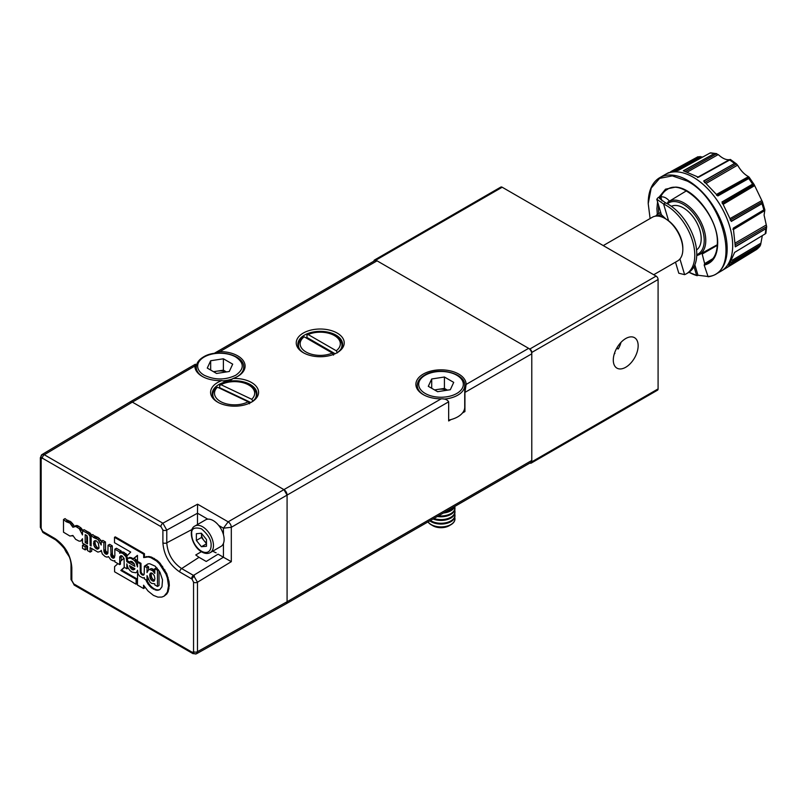 <?xml version="1.0" encoding="UTF-8"?>
<svg xmlns="http://www.w3.org/2000/svg" width="807" height="807" viewBox="0 0 807 807"><rect width="100%" height="100%" fill="white"/><g stroke="black" fill="none" stroke-linecap="round" stroke-linejoin="round"><path stroke-width="1.21" d="M303.261 352.669L303.261 352.669A23.998 13.86 180 0 1 303.261 333.079A23.998 13.86 180 0 1 337.205 333.079A23.998 13.86 180 0 1 337.205 352.669A23.998 13.86 180 0 1 303.261 352.669M336.59 353.012A22.324 12.892 0 0 0 342.561 344.246A22.324 12.892 0 0 0 336.015 335.127A22.324 12.892 0 0 0 311.684 332.333A22.324 12.892 0 0 0 297.904 344.246A22.324 12.892 0 0 0 303.876 353.012M195.395 364.219L130.119 401.896A4.469 2.582 60 0 1 132.358 402.118L283.923 489.627A4.469 2.582 60 0 1 287.08 495.095L287.08 601.74A4.469 2.582 60 0 1 286.152 603.787L530.865 462.502A4.469 2.582 -120 0 0 531.783 460.464L531.783 353.809A4.469 2.582 -120 0 0 528.625 348.342L377.071 260.843A4.469 2.582 -120 0 0 374.831 260.621L214.833 352.992L219.837 351.62A25.118 14.506 180 0 1 237.742 355.867A25.118 14.506 180 0 1 245.096 366.116A25.118 14.506 180 0 1 233.072 378.493C229.612 381.237 225.869 381.933 221.844 380.581A25.118 14.506 180 0 1 202.214 376.375A25.118 14.506 180 0 1 194.86 366.116A25.118 14.506 180 0 1 194.86 366.035L195.395 364.219L196.051 365.349L196.051 370.534M233.072 378.493A23.998 13.86 180 0 1 251.552 382.528A23.998 13.86 180 0 1 251.552 402.118A23.998 13.86 180 0 1 217.608 402.118L217.608 402.118A23.998 13.86 180 0 1 221.844 380.581M250.937 402.461A22.324 12.892 0 0 0 256.908 393.695A22.324 12.892 0 0 0 250.372 384.576A22.324 12.892 0 0 0 226.041 381.782A22.324 12.892 0 0 0 212.251 393.695A22.324 12.892 0 0 0 218.223 402.461M451.123 419.519L448.662 420.951L448.662 401.805C447.29 399.647 444.788 398.658 441.147 398.85A25.118 14.506 180 0 1 423.241 394.603A25.118 14.506 180 0 1 415.887 384.344A25.118 14.506 180 0 1 431.392 370.948A25.118 14.506 180 0 1 458.769 374.095A25.118 14.506 180 0 1 466.123 384.344A25.118 14.506 180 0 1 466.123 384.435L464.933 392.414L464.933 411.55L462.461 412.982M298.459 345.477A22.324 12.892 0 0 0 298.187 346.294M212.816 394.926A22.324 12.892 0 0 0 212.544 395.743M342.269 346.294A22.324 12.892 0 0 0 341.997 345.477M256.626 395.743A22.324 12.892 0 0 0 256.354 394.926M306.065 337.891A21.769 12.569 180 0 1 306.942 337.477L306.942 335.198L308.133 334.522A20.094 11.601 180 0 1 334.441 335.581L335.621 336.267A21.769 12.569 180 0 1 341.997 345.154A21.769 12.569 180 0 1 340.836 349.199M299.619 349.199A21.769 12.569 180 0 1 298.459 345.154A21.769 12.569 180 0 1 302.988 337.477L304.189 336.801A20.094 11.601 180 0 0 306.024 351.993A20.094 11.601 180 0 0 332.333 353.052L304.189 336.801M333.523 355.11L332.333 353.052M334.441 335.581A20.094 11.601 180 0 1 336.277 350.773L337.467 352.83M308.133 334.522L336.277 350.773M335.117 353.748L306.942 337.477M216.145 552.795A22.394 12.932 60 0 1 213.27 551.433A22.394 12.932 60 0 1 212.786 551.151M194.86 366.035L132.358 402.118L130.109 401.916L42.045 454.543L44.304 454.745L132.358 402.118L283.923 489.627L441.147 398.85M531.783 460.464L287.08 601.74L197.473 651.683L196.525 653.741L286.132 603.797L287.08 601.74L287.08 495.095L283.923 489.627L228.149 521.826L197.584 504.183L162.883 523.198A2.794 1.614 120 0 0 160.926 526.608L162.893 530.028A2.794 1.614 0 0 0 166.777 530.068L197.483 513.232L197.483 524.54M41.167 528.303L41.167 458.84A2.794 1.614 180 0 1 40.35 457.7L40.35 527.163A2.794 1.614 0 0 0 41.167 528.303L42.66 531.379L54.957 538.541C65.216 545.633 70.834 555.367 71.823 567.745L71.823 580.485L73.79 583.895A2.794 1.614 -60 0 0 74.375 585.176L192.944 653.63A2.794 1.614 -60 0 1 192.369 652.359L73.79 583.895M160.926 526.608L42.347 458.154A2.794 1.614 120 0 1 44.304 454.745L162.883 523.198L166.777 530.068L166.777 542.829C167.624 553.763 172.577 562.338 181.636 568.572L199.036 557.314L206.239 561.47L218.082 554.157L223.408 557.234L193.478 575.411L197.473 582.22A2.794 1.614 180 0 1 193.549 582.21L192.056 579.133L179.729 571.951C169.49 564.87 163.882 555.155 162.893 542.798L162.893 530.028M197.584 504.183L197.483 513.232M218.717 525.458L223.438 528.192L228.149 521.826A4.469 2.532 60 0 1 231.306 527.294L223.438 528.192L223.438 534.658M223.438 543.393L223.438 557.254L231.306 561.672L231.306 527.294L448.662 401.805M75.747 585.045A2.794 1.614 -60 0 1 74.375 585.176L71.006 579.345A2.794 1.614 180 0 0 71.823 580.485M201.407 551.695L195.748 554.964L199.036 557.314M105.445 541.921L103.871 542.829L101.218 541.295L102.802 540.387L105.445 541.921L105.566 550.667L107.815 553.289M112.728 555.609L111.144 556.517L110.7 546.773L108.047 545.239L109.631 544.332L112.274 545.865L112.395 554.611L114.584 557.213M137.583 571.406L137.452 585.004L143.555 588.525L143.555 585.196L148.074 591.067L153.461 595.384L157.91 597.13L161.854 597.069L164.103 596.151L167.331 592.207L168.532 585.781L167.331 577.963L165.939 574.07L159.292 563.669L156.467 560.956L150.717 557.576L148.135 556.951L143.676 557.576L143.676 554.167L114.493 537.321L114.493 542.707L130.714 552.069L126.074 556.83L122.846 553.471L120.929 552.815L119.658 553.239L119.658 551.948L114.846 549.163L116.43 548.256L121.242 551.04L121.242 552.291M120.203 552.886L123.38 552.059L127.244 555.236M114.493 537.321L115.28 536.867L144.463 553.713L144.463 557.112L148.922 556.497L151.504 557.112L157.254 560.502L160.079 563.215L166.736 573.616L168.986 581.454L169.319 585.327L168.118 591.753L166.736 594.043L164.103 596.151M144.352 586.336L144.352 588.071L143.555 588.525M137.452 571.76L135.758 572.778L137.583 571.376M124.439 567.382L121.635 570.024L136.887 578.831L136.887 583.764L136.101 584.218L136.101 579.285L136.887 578.831M101.218 541.295L101.218 545.018L97.909 539.389L93.874 537.684L91.141 535.485L91.141 545.976L90.152 545.401L90.001 536.423L88.609 534.052L82.506 530.602L82.506 534.95L79.227 528.635L75.767 526.467L72.882 527.233L69.957 523.148L66.224 521.726L63.491 519.516L63.491 532.196L69.957 536.07L72.882 535.465L75.616 539.308L79.106 541.144L80.73 541.073L82.506 538.723L82.506 543.172L87.499 546.057L87.499 550.576L90.152 552.109L90.152 547.59L97.94 552.119L100.905 551.211M91.726 548.498L91.726 551.191L90.152 552.109M82.506 540.014L80.73 541.073M63.491 519.516L65.064 518.608L67.808 520.808L70.27 521.332L74.385 526.184M73.629 526.618L77.341 525.549L80.801 527.728L82.768 530.441M82.506 530.602L84.079 529.685L90.192 533.145L91.484 535.283M91.141 535.485L92.714 534.567L95.458 536.776L97.919 537.301L101.49 541.144M84.079 544.352L86.763 545.895L86.763 548.992L85.179 549.9L85.179 546.803L82.506 545.26L84.079 544.352M192.026 529.473L166.777 542.829A2.794 1.614 0 0 1 162.893 542.798M100.441 542.929L101.218 542.486M99.291 541.023L100.875 540.115M97.909 539.389L99.483 538.481M96.346 538.208L97.919 537.301M94.873 537.603L96.447 536.685M93.874 537.684L95.458 536.776M93.874 537.058L95.458 536.151M90.152 545.401L91.141 544.826M90.152 537.825L91.141 537.25M90.001 536.423L91.141 535.757M89.516 535.202L91.09 534.295M88.609 534.052L90.192 533.145M87.227 533.084L88.81 532.176M85.381 532.257L86.964 531.349M81.9 532.721L82.506 532.368M80.761 530.532L82.334 529.614M80.034 529.523L81.618 528.615M79.227 528.635L80.801 527.728M77.27 527.163L78.844 526.245M75.767 526.467L77.341 525.549M74.557 526.356L76.14 525.448M72.065 525.68L73.639 524.772M71.077 524.308L72.65 523.4M69.957 523.148L71.541 522.24M68.696 522.24L70.27 521.332M67.253 521.655L68.827 520.737M66.224 521.726L67.808 520.808M66.224 521.1L67.808 520.182M72.095 535.989L72.912 535.515M81.87 540.206L82.506 539.843M100.441 551.484L101.218 550.334L102.277 553.965L105.071 556.517L107.028 557.163L108.481 556.598L110.73 559.675L113.464 560.946L114.846 560.603L114.846 561.843L119.658 564.628L119.779 556.709L120.989 555.63L122.25 556.084L124.086 558.535L124.207 567.25L126.85 568.784L128.111 568.057M107.805 556.981L108.471 556.568M123.965 558.192L120.455 561.349L120.455 564.174L119.658 564.628M136.101 584.218L114.584 571.8L114.584 566.625L117.923 563.619M136.101 579.285L120.838 570.478L121.635 570.024M120.838 570.478L124.248 567.281M126.85 568.784L126.85 563.851L127.849 567.543L129.947 570.539L132.025 572.082L135.758 572.778M165.939 594.507L166.736 594.043M167.331 592.207L168.118 591.753M168.199 589.271L168.986 588.817M168.532 585.781L169.319 585.327M168.199 581.908L168.986 581.454M167.331 577.963L168.118 577.509M165.939 574.07L166.736 573.616M164.103 570.337L164.9 569.883M161.854 566.817L162.641 566.363M159.292 563.669L160.079 563.215M157.91 562.247L158.697 561.793M156.467 560.956L157.254 560.502M153.461 558.837L154.248 558.383M150.717 557.576L151.504 557.112M148.135 556.951L148.922 556.497M145.785 556.981L146.571 556.527M143.676 557.576L144.463 557.112M143.676 554.167L144.463 553.713M125.529 555.922L127.103 555.014M124.924 555.125L126.507 554.217M124.238 554.449L125.811 553.541M122.846 553.471L124.429 552.563M121.796 552.977L123.38 552.059M120.929 552.815L122.503 551.907M119.658 551.948L121.242 551.04M114.846 549.163L114.846 555.872L113.464 558.232L114.291 557.758M113.464 558.232L112.526 558.01L114.11 557.102M112.526 558.01L111.719 557.334L113.303 556.416M111.144 556.517L111.719 557.334M110.821 555.529L112.395 554.611M110.7 554.49L112.274 553.572M110.7 546.773L112.274 545.865M108.047 545.239L107.896 553.148L106.695 554.328L105.677 554.046L107.25 553.138M107.472 553.874L106.695 554.328M105.677 554.046L104.89 553.39L106.463 552.482M105.899 551.665L104.315 552.573L104.89 553.39M104.315 552.573L103.982 551.584L105.566 550.667M103.982 551.584L103.871 550.545L105.445 549.628M103.871 550.545L103.871 542.829M86.763 545.895L85.179 546.803M82.506 545.26L82.506 548.357L85.179 549.9M87.499 537.442L87.499 543.868L85.179 542.536L85.179 534.678L86.924 535.616L87.499 537.442M134.527 569.46L132.025 569.581L129.534 565.636L134.89 568.723L134.527 569.46M150.233 573.313L152.281 573.283L154.319 575.673L154.894 578.649L154.319 580.889L152.281 580.959L150.233 578.528L149.779 574.302L151.01 572.859M97.486 549.184L95.236 547.882L93.693 544.876L94.328 540.861L96.346 540.851L98.393 543.212L99.019 547.953L97.486 549.184L98.625 548.528M136.897 571.77L137.533 570.206L138.017 573.797L139.611 576.148L142.92 577.983L144.362 577.61L144.362 578.891L147.015 580.415L147.015 575.623L149.931 582.039L151.615 583.39L154.803 583.794L154.803 584.914L157.456 586.447L157.456 570.186L154.803 568.663L154.803 573.454L152.725 570.831L149.961 569.51L148.549 569.803L147.015 572.567L147.015 567.735L144.362 566.211L144.15 574.291L143.666 575.048L142.012 574.897L140.267 572.425L140.176 563.79L137.533 562.267L137.533 566.958L135.909 562.439L134.315 560.482L130.825 558.182L128.091 558.172L127.062 560.532L129.977 562.217L130.583 561.309L132.267 561.722L134.133 563.639L134.89 566.363L126.85 561.722L126.074 556.83M144.362 566.211L148.074 563.861L149.668 563.71L155.206 566.201L159.957 572.213L162.51 579.84L161.975 586.76L159.957 589.483L156.982 590.371L151.413 587.849L148.074 584.117L145.684 579.648M126.86 556.376L127.536 558.767M127.637 560.865L129.766 562.096M128.091 558.172L130.472 557.445L133.377 558.696L137.452 555.347L137.533 563.76M137.533 562.267L138.32 561.813L140.973 563.336L141.064 571.971L141.931 573.727L143.878 574.715M144.15 574.281L144.362 568.37M127.254 557.395L126.457 557.849M85.179 542.536L86.763 541.618L87.499 542.052M86.763 535.505L86.763 541.618M133.084 569.974L134.719 569.066M130.22 566.04L129.655 566.363M131.4 566.716L130.098 567.462M132.055 567.089L132.459 567.694L130.885 568.602M132.459 567.694L133.609 568.673L132.025 569.581M133.609 568.673L134.658 569.066M151.524 573.031L149.779 574.302M151.353 573.394L151.242 574.715L149.658 575.623M151.242 574.715L151.353 576.137L149.779 577.045M151.353 576.137L151.807 577.61L150.233 578.528M151.807 577.61L152.594 578.972L151.01 579.88M152.594 578.972L153.855 580.041L152.281 580.959M153.855 580.041L154.591 580.263M154.339 580.838L153.512 581.322M95.236 547.882L96.81 546.975L97.919 547.963L96.346 548.871M97.919 547.963L98.847 548.215M95.458 540.589L93.693 541.749M95.276 540.841L95.034 542.304L93.461 543.212M95.034 542.304L95.276 543.968L93.693 544.876M95.276 543.968L95.912 545.613L94.328 546.531M95.912 545.613L96.81 546.975M131.612 557.728L130.825 558.182M129.685 557.909L130.472 557.445M133.054 558.454L132.267 558.918M133.377 558.696L134.164 558.242L135.889 559.564L134.315 560.482M137.452 561.48L136.736 560.502L135.152 561.41M136.736 560.502L135.889 559.564M137.452 561.551L135.909 562.439M137.533 564.355L136.958 564.678M140.973 563.336L140.176 563.79M140.973 571.084L140.176 571.538M141.064 571.971L140.267 572.425M141.366 572.879L140.569 573.333M141.931 573.727L141.144 574.181M142.809 574.443L142.012 574.897M143.707 574.755L142.92 575.209M145.421 565.909L146.218 565.455L148.589 566.827L147.015 567.735M148.589 566.827L148.589 569.782M149.204 569.56L148.549 569.803M150.788 568.653L149.961 569.51M151.534 568.602L153.249 569.207L151.676 570.115M153.249 569.207L154.308 569.913L152.725 570.831M154.803 570.912L153.572 571.628M154.803 572.163L154.228 572.496M157.224 568.229L156.387 567.745L154.803 568.663M158.364 569.661L157.456 570.186M159.029 570.68L159.029 585.539L157.456 586.447M148.317 579.658L147.015 580.415M119.779 556.709L121.363 555.791L121.242 556.911L119.658 557.819M121.242 556.911L121.242 560.633M127.516 558.565L126.729 559.019M127.637 561.269L126.85 561.722M130.421 561.965L134.386 564.254M130.714 561.309L130.159 561.622M131.45 561.369L129.977 562.217M129.564 557.445L128.777 557.909M147.035 580.404L147.479 581.363L146.682 581.817M147.479 581.363L148.861 583.663L148.074 584.117M148.861 583.663L150.455 585.69L149.668 586.144M150.455 585.69L152.2 587.395L151.413 587.849M152.2 587.395L154.127 588.787L153.34 589.241M154.127 588.787L155.993 589.584L155.206 590.038M155.993 589.584L157.769 589.917L156.982 590.371M157.769 589.917L159.362 589.725L158.576 590.179M159.362 589.725L160.079 589.362M147.358 564.214L145.542 565.697M137.452 555.539L134.164 558.242M613.29 360.083A17.583 10.148 120 0 0 616.931 368.133A17.583 10.148 120 0 0 630.479 363.422A17.583 10.148 120 0 0 638.155 345.729A17.583 10.148 120 0 0 634.514 337.679A17.583 10.148 120 0 0 620.966 342.39A17.583 10.148 120 0 0 613.29 360.083M614.571 352.992L614.914 353.385A15.353 8.867 -60 0 1 614.218 354.091M653.72 274.723L677.608 260.933A25.229 14.566 -120 0 0 682.833 249.383A25.229 14.566 -120 0 0 664.998 218.475A25.229 14.566 -120 0 0 652.379 217.224L603.253 245.59M664.998 218.475L665.977 219.05A23.837 13.759 -120 0 0 665.977 219.05L664.998 218.475M682.833 249.383L682.833 248.243A23.837 13.759 -120 0 0 668.589 220.785A23.837 13.759 -120 0 0 665.987 219.05M686.354 273.795L688.331 272.655A40.743 23.524 -120 0 0 694.575 240.002A40.743 23.524 -120 0 0 667.954 204.1A40.743 23.524 -120 0 0 665.553 202.829L663.586 203.969A40.743 23.524 60 0 1 665.977 205.24A40.743 23.524 60 0 1 692.598 241.142A40.743 23.524 60 0 1 686.354 273.795A40.743 23.524 60 0 1 684.608 274.642L679.938 258.956M696.562 249.948A25.229 14.566 -120 0 0 701.192 238.781A25.229 14.566 -120 0 0 690.58 213.825A25.229 14.566 -120 0 0 671.363 206.299M667.772 202.204L668.63 201.629A30.626 17.683 -120 0 0 667.772 202.204L667.661 203.546A29.506 17.038 60 0 1 683.347 204.393A29.506 17.038 60 0 1 702.958 231.559A29.506 17.038 60 0 1 696.764 254.679M694.857 264.817L697.954 275.237L697.167 275.691A55.814 32.23 60 0 1 688.966 272.262L696.623 275.399L694.01 266.623M648.223 203.414A55.814 32.23 60 0 1 648.223 203.193A55.814 32.23 60 0 1 659.783 177.631A55.814 32.23 60 0 1 687.695 180.395A55.814 32.23 60 0 1 724.161 229.591A55.814 32.23 60 0 1 715.597 274.319A55.814 32.23 60 0 1 708.112 276.771L704.178 265.11C712.884 263.011 717.383 255.89 717.675 243.744C718.533 220.19 694.565 187.87 675.661 187.083L665.513 189.181L658.916 197.311M697.954 275.237L707.547 276.438M657.564 201.861L656.918 208.67L657.312 214.48M697.167 275.691L696.623 275.399M650.099 218.546L648.223 203.646L651.199 188.102L659.662 178.347L672.342 175.886L687.292 181.091C725.362 200.529 741.25 275.298 707.557 276.478M735.399 244.682L766.65 226.606L765.974 228.623L735.318 246.841L733.311 228.109L763.957 209.81L764.854 209.911L764.088 215.126L766.65 226.606L765.873 233.384M731.172 221.229L762.111 203.596L731.324 221.431L721.972 201.972L752.749 184.036L722.023 202.204M717.675 195.839L748.886 178.448L717.857 195.95L703.664 180.99L734.673 163.397L703.805 181.212M698.368 177.247L729.851 159.917L698.529 177.237L683.307 170.771L714.599 153.411L683.489 170.923M711.017 153.098L710.11 152.987L678.516 170.297L668.448 172.718L665.664 174.241A55.814 32.23 -120 0 0 665.493 174.342A55.814 32.23 -120 0 0 665.482 174.352A55.814 32.23 -120 0 0 665.301 174.453L659.783 177.631M670.718 171.659L697.904 156.76L702.665 157.062M762.312 235.624L760.608 244.864L730.9 262.467M728.782 265.18L759.78 246.528L756.512 249.565M502.186 187.234L656.111 276.105L529.816 349.028L375.88 260.157L502.186 187.234A2.794 1.614 60 0 0 500.784 187.103L374.488 260.015A2.794 1.614 60 0 1 375.88 260.157M529.816 349.028A2.794 1.614 60 0 1 531.783 352.447L531.783 461.826A2.794 1.614 60 0 1 531.208 463.107A2.794 1.614 60 0 1 529.937 463.036M531.783 352.447L658.088 279.525A2.794 1.614 -120 0 0 656.111 276.105M658.088 279.525L658.088 388.903L531.783 461.826M531.208 463.107L657.513 390.185A2.794 1.614 -120 0 0 658.088 388.903M373.913 261.155A2.794 1.614 60 0 1 374.488 260.015M620.997 342.35A15.353 8.867 -60 0 1 618.212 348.987L616.639 348.352M617.052 347.615L618.212 348.987M675.499 262.154L678.788 273.22L684.608 274.642M661.407 214.743L666.138 219.181M668.589 220.785L663.586 203.969L656.787 199.258L658.26 197.443L660.822 197.029L659.46 198.461L665.553 202.829M661.972 200.893L660.822 197.029A40.743 14.859 -99.2 0 1 661.286 196.928L658.724 197.342A40.743 14.859 80.8 0 0 658.26 197.443M655.688 216.135A25.229 14.566 60 0 1 658.3 213.815A25.229 14.566 60 0 1 660.832 212.846M661.286 196.928A40.743 14.859 -99.2 0 1 669.477 201.114M657.302 216.054A23.837 13.759 60 0 1 661.326 214.531M660.671 197.029A41.843 24.16 60 0 1 667.409 189.373C683.267 177.812 718.886 214.723 717.342 243.29C717.171 252.42 714.467 258.613 709.252 261.841A41.843 24.16 60 0 1 704.642 263.627L701.929 252.974M705.046 263.385L712.853 258.664M704.642 263.627L704.178 265.11M715.597 274.319L721.115 271.132A55.814 32.23 -120 0 0 721.287 271.031L721.307 271.021A55.814 32.23 -120 0 0 721.307 271.021A55.814 32.23 -120 0 0 721.478 270.92L756.653 249.444M759.448 246.841L728.771 265.382L734.642 252.389L765.379 233.768L734.511 252.48M735.328 246.67L756.32 234.373M734.642 252.399L754.575 240.315M728.983 265.14L749.784 252.692M759.296 246.942A54.987 31.745 60 0 1 756.371 249.656L756.552 249.534M671.051 171.538L686.787 162.843M685.748 171.326L716.777 153.663L710.604 152.846M687.645 171.891L718.22 154.581L714.599 153.411M718.22 154.581L718.815 155.085C722.82 158.616 726.391 160.129 729.518 159.635L698.156 176.995M683.499 170.802L703.583 159.514M698.489 177.207L719.975 165.385M703.795 181.081L723.758 169.571M717.786 195.859L739.111 183.966M722.043 202.083L741.915 190.331M731.273 221.289L752.406 209.225M733.331 228.189L753.193 216.226M734.673 163.397L736.589 163.982L730.365 159.443L697.46 177.51M704.511 182.644L736.539 163.942L738.012 165.828C740.876 170.691 744.205 174.201 747.988 176.35L749.178 177.278L716.545 195.334M752.749 184.036L754.131 184.521L762.464 201.871L730.123 220.099M759.619 246.69L760.608 244.864M716.616 194.326L748.493 176.642L749.178 177.278L748.886 178.448M722.194 203.596L754.131 184.521L754.636 185.63L723.354 204.242M764.875 209.951L762.403 201.649L762.111 203.596M732.847 229.269L764.854 209.911L764.784 210.556L733.613 229.39M448.662 420.104A23.726 13.699 0 0 0 464.731 407.132L464.731 385.484A23.726 13.699 180 0 1 457.781 395.168A23.726 13.699 180 0 1 443.941 399.082M434.963 390.164A11.399 6.577 180 0 1 438.06 389.388A11.399 6.577 180 0 1 447.169 390.205M445.232 511.941A13.951 8.06 0 0 0 450.871 509.963A13.951 8.06 0 0 0 454.311 506.705M443.386 513.01A13.951 8.06 0 0 0 450.871 510.77A13.951 8.06 0 0 0 454.755 506.443M438.483 515.834A13.951 8.06 0 0 0 450.871 513.605A13.951 8.06 0 0 0 454.956 507.906A13.951 8.06 0 0 0 454.745 506.493M437.354 516.49A13.951 8.06 0 0 0 450.871 514.412A13.951 8.06 0 0 0 454.956 508.713L454.956 507.906M433.894 518.487A13.951 8.06 0 0 0 450.871 517.257A13.951 8.06 0 0 0 454.956 511.557A13.951 8.06 0 0 0 454.745 510.135M433.046 518.982A13.951 8.06 0 0 0 450.871 518.064A13.951 8.06 0 0 0 454.956 512.364L454.956 511.557M430.454 520.475A13.951 8.06 0 0 0 431.14 520.898A13.951 8.06 0 0 0 450.871 520.898A13.951 8.06 0 0 0 454.956 515.199A13.951 8.06 0 0 0 454.745 513.787M429.828 520.838A13.951 8.06 0 0 0 431.14 521.705A13.951 8.06 0 0 0 450.871 521.705A13.951 8.06 0 0 0 454.956 516.006L454.956 515.199M428.063 521.857A13.951 8.06 0 0 0 431.14 524.55A13.951 8.06 0 0 0 450.871 524.55A13.951 8.06 0 0 0 454.956 518.851A13.951 8.06 0 0 0 454.745 517.428M450.871 524.742L449.116 525.761A11.469 6.627 0 0 1 432.895 525.761L431.14 524.742A13.951 8.06 0 0 0 450.871 524.742A13.951 8.06 0 0 0 454.956 519.042A13.951 8.06 0 0 0 454.956 518.951M428.295 386.311L431.705 378.977L444.415 377.01L453.716 382.377L450.316 389.72L437.596 391.688L428.295 386.311M431.705 378.977L431.705 388.278M434.549 389.932L444.415 388.399L444.415 377.01M444.415 388.399L447.461 390.164M427.962 521.907A13.951 8.06 0 0 0 431.14 524.742L432.895 525.761M235.765 375.235C225.375 380.198 214.854 380.198 204.191 375.235A22.324 12.892 180 0 1 204.191 357.007A22.324 12.892 180 0 1 235.765 357.007C244.39 362.958 244.39 369.031 235.765 375.235M213.936 371.936A11.399 6.577 180 0 1 217.033 371.159A11.399 6.577 180 0 1 226.142 371.977M207.268 368.083L210.667 360.749L223.388 358.782L232.688 364.149L229.289 371.492L216.569 373.459L207.268 368.083M210.667 360.749L210.667 370.05M213.522 371.694L223.388 370.171L223.388 358.782M223.388 370.171L226.434 371.936M219.171 388.006A21.769 12.569 180 0 1 219.675 387.723L219.675 385.443L220.977 384.697A20.094 11.601 180 0 1 248.788 385.03L249.978 385.716A21.769 12.569 180 0 1 256.354 394.603A21.769 12.569 180 0 1 255.194 398.648M213.966 398.648A21.769 12.569 180 0 1 212.816 394.603A21.769 12.569 180 0 1 216.135 387.935L217.436 387.189A20.094 11.601 180 0 0 221.824 402.199A20.094 11.601 180 0 0 248.183 401.775L217.436 387.189M249.484 403.762L248.183 401.775M249.978 385.716L248.788 385.03A20.094 11.601 180 0 1 251.723 399.283L253.035 401.271M220.977 384.697L251.723 399.283M250.846 402.511L219.675 387.723M210.284 552.593L220.947 546.44A15.353 8.867 -120 0 0 223.297 534.143A15.353 8.867 -120 0 0 213.27 520.616A15.353 8.867 -120 0 0 205.593 519.859L194.941 526.013A15.353 8.867 60 0 1 202.607 526.769A15.353 8.867 60 0 1 212.634 540.297A15.353 8.867 60 0 1 210.284 552.593C207.823 553.935 204.988 553.713 201.77 551.917C192.379 546.985 187.476 529.463 194.941 526.013M201.427 528.817C208.287 534.678 211.505 540.266 211.101 545.572A13.679 7.899 60 0 1 201.427 551.151A13.679 7.899 60 0 1 191.753 534.405C191.047 528.656 194.275 526.789 201.427 528.817M201.548 533.397A7.142 4.126 -120 0 0 201.508 534.103A7.142 4.126 -120 0 0 204.03 540.619A7.142 4.126 -120 0 0 206.481 542.808M196.373 533.699L201.427 533.245L206.481 539.53L206.481 546.268L201.427 546.722L196.373 540.438L196.373 533.699M201.508 533.346L201.508 537.472L196.373 540.438M201.427 546.722L206.481 543.807M206.481 543.666L201.508 537.472M466.123 384.435L528.625 348.342M377.071 260.843L219.837 351.62M464.933 392.414L531.783 353.809M193.549 582.21L193.549 651.673A2.794 1.614 0 0 0 197.473 651.683L197.473 582.22L231.306 561.672M41.914 454.634L40.35 457.7M197.483 513.202L207.813 519.163M192.944 653.63L196.373 653.811M192.369 652.359L193.549 651.673M42.347 458.154L41.167 458.84M40.35 527.163L42.811 532.348A2.794 1.17 -49.1 0 1 42.66 531.379M41.51 458.073A2.794 2.28 -120 0 1 42.065 454.533M42.811 532.348L43.719 532.993A2.794 1.614 -60 0 1 43.144 531.722M194.437 576.097A2.794 1.17 130.9 0 0 192.056 579.133M193.206 652.439A2.794 2.28 60 0 0 196.545 653.731M179.729 571.951A2.794 1.614 -60 0 1 181.636 568.572L193.478 575.411A2.794 1.614 120 0 0 191.572 578.79M71.823 567.745A2.794 1.614 180 0 1 71.006 566.605L71.006 579.345M54.957 538.541A2.794 1.614 120 0 0 55.532 539.822C66.356 548.78 71.51 557.718 71.006 566.605M68.313 555.085A13.679 7.899 60 0 1 64.167 547.903M696.734 255.668L699.245 254.659A30.626 17.683 -120 0 0 704.178 230.187A30.626 17.683 -120 0 0 684.124 203.031A30.626 17.683 -120 0 0 668.63 201.629L686.263 190.936M658.764 213.542A41.843 24.16 60 0 1 658.482 208.67A41.843 24.16 60 0 1 658.623 205.432M721.287 271.031A55.814 32.23 -120 0 0 732.675 245.58A55.814 32.23 -120 0 0 693.203 177.217A55.814 32.23 -120 0 0 665.472 174.352L665.472 174.352M721.478 270.92A55.814 32.23 -120 0 0 732.695 245.57A55.814 32.23 -120 0 0 708.556 189.635A55.814 32.23 -120 0 0 665.664 174.241M761.959 203.697A54.987 31.745 60 0 1 763.805 209.891M748.745 178.539A54.987 31.745 60 0 1 752.558 184.117M729.699 160.008A54.987 31.745 60 0 1 734.471 163.488M714.397 153.501A54.987 31.745 -120 0 0 709.958 153.068M662.587 216.316A22.324 12.892 -120 0 0 660.267 216.488M657.947 216.084A23.443 13.537 60 0 1 661.437 214.884L656.787 199.258M702.261 254.013L717.292 245.338M765.823 228.734A54.987 31.745 60 0 1 765.197 233.879M735.328 246.579L765.53 228.906M729.084 265.019L758.963 247.144M697.904 156.76L671.353 171.427M698.469 177.197L729.397 160.179M717.756 195.819L748.402 178.73M731.243 221.209L761.667 203.868M763.957 209.81L733.27 228.29M735.227 246.609L765.974 228.623M760.809 243.22L732.08 260.318M674.793 170.57L700.163 156.457M677.275 170.327L701.707 156.77M706.377 183.29L737.588 165.142M761.818 200.58L730.244 218.465M766.327 224.951L735.389 242.927M456.792 393.463A22.324 12.892 180 0 1 425.218 393.463A22.324 12.892 180 0 1 425.218 375.235A22.324 12.892 180 0 1 456.792 375.235A22.324 12.892 180 0 1 456.792 393.463M423.756 394.885A23.726 13.699 180 0 1 417.28 385.484C417.401 381.398 419.811 377.958 424.522 375.164C438.231 366.449 465.79 373.177 464.731 385.484M243.704 370.887L243.704 367.256A23.726 13.699 180 0 1 237.228 376.657M232.608 378.856A23.726 13.699 180 0 1 222.762 380.864M202.728 376.657A23.726 13.699 180 0 1 196.252 367.256C196.373 363.17 198.784 359.73 203.495 356.936C217.204 348.221 244.753 354.939 243.704 367.256M341.997 347.111L341.997 345.154M298.459 347.111L298.459 345.154M43.719 532.993L55.532 539.822M63.531 547.065L68.726 556.063M699.245 254.659L717.322 244.733M660.701 212.423L658.3 213.815M749.098 177.157L754.273 184.722M417.28 389.115L417.28 385.484M196.252 370.887L196.252 367.256M256.354 396.56L256.354 394.603M212.816 396.56L212.816 394.603"/></g></svg>
